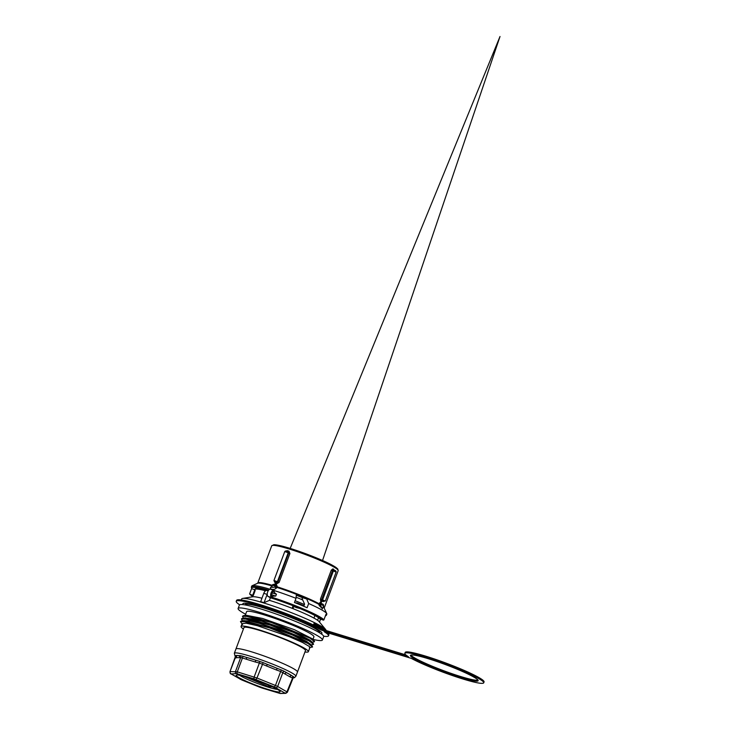 <?xml version="1.0" encoding="UTF-8"?>
<svg xmlns="http://www.w3.org/2000/svg" width="730" height="730" viewBox="0 0 730 730"><rect width="100%" height="100%" fill="white"/><g stroke="black" fill="none" stroke-linecap="round" stroke-linejoin="round"><path stroke-width="1.09" d="M241.292 599.969L241.685 598.938A45.005 4.581 20.5 0 1 242.606 598.436A45.005 4.581 20.5 0 1 263.512 602.907A45.005 4.581 20.5 0 1 325.616 629.47A45.005 4.581 20.5 0 1 325.991 630.455L325.972 630.483M242.606 598.436L252.726 596.766A35.971 3.659 20.5 0 1 261.951 598.235M323.308 629.561L323.509 629.032M322.049 629.287L322.249 628.74M316.993 626.714L317.358 625.062A45.333 4.608 20.5 0 1 317.55 625.163L317.532 626.276L318.216 625.51A45.333 4.608 20.5 0 1 318.389 625.61L317.395 626.915M317.285 626.203L318.216 625.51M313.298 624.926L314.101 623.42A45.333 4.608 20.5 0 1 314.475 623.602L314.493 624.935L315.57 624.141M314.374 625.847L315.552 624.141M316.099 625.272L316.592 624.661A45.333 4.608 20.5 0 1 316.765 624.752L316.181 626.313M317.705 627.07L318.143 625.884M319.092 626.24L319.411 626.158A45.333 4.608 20.5 0 1 319.713 626.331L319.484 628.795M319.457 628.548L320.652 626.842M319.731 628.63L319.64 627.654L320.525 626.805M321.017 627.426L321.373 627.289A45.333 4.608 20.5 0 1 321.62 627.435L321.118 628.776A45.333 4.608 -159.5 0 0 321.008 628.712L321.483 628.722M321.529 629.077L321.611 628.557M321.729 628.74L322.587 628.037A45.333 4.608 20.5 0 1 322.706 628.11L322.788 628.165A45.333 4.608 20.5 0 1 322.897 628.229L322.459 629.406M322.651 629.47L323.326 628.521A45.333 4.608 20.5 0 1 323.782 628.84L323.691 629.087A45.333 4.608 -159.5 0 0 323.335 628.84L323.116 629.433A45.333 4.608 20.5 0 1 323.445 629.661L323.426 629.707M324.01 629.88L324.266 629.196A45.333 4.608 20.5 0 1 324.339 629.251L324.093 629.908M323.572 629.753L323.883 628.913A45.333 4.608 20.5 0 1 324.01 629.005L323.846 629.835M323.755 629.808L323.855 629.269L323.664 629.78M322.332 629.37L322.788 628.165M317.221 626.824L317.358 625.062M313.498 625.026L314.101 623.42M314.493 624.935L315.789 624.205L315.515 626.367M314.594 624.433L314.028 624.679A45.333 4.608 -159.5 0 0 313.891 624.615L314.21 623.758A45.333 4.608 20.5 0 1 314.374 623.84L314.594 624.433L314.146 623.785M314.986 624.196L315.789 624.205M314.603 625.911L314.74 624.999M315.798 625.537L315.05 626.185L315.296 624.515L315.798 625.537L315.46 624.387M314.812 626.121L315.561 625.473M316.008 626.221L316.592 624.661M317.933 627.189L318.508 625.665A45.333 4.608 20.5 0 1 318.809 625.829L319.028 626.723L318.298 627.17A45.333 4.608 -159.5 0 0 318.161 627.097L318.098 627.271M318.745 627.143L318.152 627.134M318.855 626.641L318.371 626.915A45.333 4.608 -159.5 0 0 318.253 626.86L318.572 626.002A45.333 4.608 20.5 0 1 318.709 626.075L318.599 626.568L318.453 626.002M318.855 627.654L319.411 626.158M319.293 628.685L319.256 627.636A45.333 4.608 -159.5 0 0 319.083 627.535L319.01 627.736M319.74 627.079L319.311 627.371A45.333 4.608 -159.5 0 0 319.174 627.298L319.475 626.495A45.333 4.608 20.5 0 1 319.621 626.577L319.776 626.751M319.904 627.736L320.351 626.979L321.017 627.371L320.406 629.023M320.078 626.906L320.798 626.887M320.689 628.192L320.05 628.877L320.388 627.225L320.853 627.49L320.415 628.101L320.434 627.052M319.786 628.795L320.415 628.101M320.844 628.703L321.373 627.289M321.611 628.229L321.182 628.521A45.333 4.608 -159.5 0 0 321.1 628.466L321.419 627.608A45.333 4.608 20.5 0 1 321.519 627.672L321.611 628.229L321.246 627.59M321.793 629.205L321.994 627.663A45.333 4.608 20.5 0 1 322.131 627.745L322.012 628.831L322.587 628.037M322.706 628.11L321.93 629.251M322.943 629.561L323.326 628.521M324.239 629.953L324.467 629.342A45.333 4.608 20.5 0 1 324.804 629.625L324.713 629.88M296.115 597.25A31.208 3.175 20.5 0 1 302.722 599.96M314.913 615.527L313.955 618.091M267.253 594.129A4.106 2.099 107 0 0 267.153 594.375L264.05 602.679L269.434 600.352A35.971 3.659 20.5 0 1 293.706 608.948L292.465 607.406L293.706 608.948A35.971 3.659 20.5 0 1 317.568 620.29A35.971 3.659 20.5 0 1 319.074 621.577L325.616 629.47M303.954 605.763A35.971 3.659 -159.5 0 0 297.274 602.989L297.028 603.518M297.274 602.989L295.13 602.77M295.121 600.726A35.971 3.659 20.5 0 1 304.41 604.54M252.096 596.875L254.843 589.521A35.971 3.659 20.5 0 1 255.235 589.201A35.971 3.659 20.5 0 1 265.565 590.771M318.535 617.717L317.568 620.29M234.33 653.304L235.936 649.016A32.85 3.34 20.5 0 1 251.868 651.917A32.85 3.34 20.5 0 1 282.875 663.461A32.85 3.34 20.5 0 1 297.466 672.029L305.478 650.594A32.85 3.34 20.5 0 0 290.887 642.035A32.85 3.34 20.5 0 0 259.88 630.492A32.85 3.34 20.5 0 0 243.948 627.59L235.936 649.016A32.85 3.34 20.5 0 1 251.868 651.917A32.85 3.34 20.5 0 1 282.875 663.461A32.85 3.34 20.5 0 1 297.466 672.029L295.869 676.308A32.85 3.34 -159.5 0 0 281.269 667.749A32.85 3.34 -159.5 0 0 250.262 656.206A32.85 3.34 -159.5 0 0 234.33 653.304L235.115 656.161M243.428 628.977A35.934 3.659 20.5 0 1 241.055 626.513A35.934 3.659 20.5 0 1 258.484 629.68A35.934 3.659 20.5 0 1 292.411 642.318A35.934 3.659 20.5 0 1 308.37 651.68A35.934 3.659 20.5 0 1 304.957 651.99M310.962 644.636L306.719 641.478L295.358 636.113L279.599 629.926L260.72 623.703L250.162 621.038L243.4 620.655M308.37 651.68L309.949 647.464L309.447 646.561L302.621 642.537L289.427 636.733L257.325 625.683L246.129 623.201L242.114 623.676M240.499 621.495L241.502 620.956L271.761 628.42L308.087 643.376L312.577 646.926L309.356 647.775M241.475 618.885L242.488 618.301L272.737 625.756L309.082 640.721L313.562 644.307M243.51 618.137L242.451 616.284L243.491 615.636L273.768 623.101L310.077 638.057L314.539 641.661M243.491 615.636L246.037 615.235L262.672 618.483L294.455 629.707L312.659 638.969L314.311 640.94M242.488 618.301L245.024 617.899L261.678 621.148L293.478 632.372L311.664 641.633L313.325 643.605M260.683 623.803L292.456 635.027L310.67 644.289L312.321 646.26M242.506 624.634L240.453 621.604L248.684 621.86L268.211 627.353L308.051 643.486L312.54 647.036M242.515 620.801L241.448 618.94L249.678 619.195L269.206 624.688L309.046 640.821L313.535 644.38L310.359 645.119M242.451 616.284L250.673 616.531L270.191 622.033L310.04 638.157L314.53 641.716L311.363 642.455M245.216 615.363L246.603 611.667A35.934 3.659 20.5 0 1 264.032 614.833A35.934 3.659 20.5 0 1 297.959 627.471A35.934 3.659 20.5 0 1 313.927 636.834L312.978 639.352M311.947 641.971L310.013 640.173L300.787 635.41L286.114 629.324L261.714 621.038L254.925 619.213L244.413 617.991M245.636 614.24A45.005 4.581 20.5 0 1 238.108 608.491A45.005 4.581 20.5 0 1 259.944 612.461A45.005 4.581 20.5 0 1 302.421 628.284A45.005 4.581 20.5 0 1 322.414 640.009A45.005 4.581 20.5 0 1 313.051 639.434M238.108 608.491L239.376 605.088A45.005 4.581 20.5 0 1 261.212 609.066A45.005 4.581 20.5 0 1 303.689 624.88A45.005 4.581 20.5 0 1 323.682 636.615L322.414 640.009M264.05 602.679L260.674 601.648L263.785 593.344A4.106 2.099 -73 0 1 266.833 590.488A4.106 2.099 -73 0 1 267.07 590.588M269.434 600.352L270.392 597.779L268.093 596.447A3.805 1.953 -73 0 1 267.627 592.112A3.805 1.953 -73 0 1 270.538 589.256A3.805 1.953 -73 0 1 270.748 589.347M277.491 689.421A21.517 2.19 20.5 0 1 268.521 687.277A21.517 2.19 20.5 0 1 239.595 675.259M273.412 686.748L268.74 686.656L243.875 676.272M268.74 686.656L268.238 684.95M253.41 679.247L268.22 684.995A12.83 1.305 20.5 0 1 268.631 685.123M265.647 683.864L256.723 680.415M247.516 677.321A23.488 2.391 20.5 0 1 280.092 691.429A23.488 2.391 20.5 0 1 268.722 689.631A23.488 2.391 20.5 0 1 245.609 680.953A23.488 2.391 20.5 0 1 236.319 675.067A23.488 2.391 20.5 0 1 247.516 677.321M235.662 658.068L235.352 657.63L239.404 657.703A1.643 1.588 88.3 0 0 238.5 655.577L235.626 655.659A1.643 1.588 -91.7 0 1 236.529 657.785M239.404 657.703L240.727 657.474A1.643 1.56 69.5 0 0 240.207 655.622L238.5 655.577A30.879 3.139 20.5 0 0 235.626 655.659L234.923 655.777A1.643 1.597 -66.4 0 1 235.352 657.63L229.986 671.646L235.407 656.434M234.923 655.777L235.352 656.389M236.41 673.562L254.314 678.964L274.453 687.003L285.202 693.235L279.827 693.39L261.915 687.998L241.785 679.958L231.218 673.982L236.41 673.562A1.643 1.588 -91.7 0 1 235.507 671.436L240.727 657.474L255.372 662.028A1.643 0.84 107 0 0 255.208 660.066L246.174 657.301A1.643 0.84 -73 0 1 246.348 659.263M255.372 662.028L259.369 663.032A1.643 0.821 99.7 0 0 259.26 661.252L255.208 660.066A30.879 3.139 20.5 0 0 246.174 657.301L242.67 656.179A1.643 0.858 -65.5 0 1 242.497 657.876L237.268 671.837L230.132 671.591A1.643 1.588 -91.7 0 0 231.036 673.726M242.67 656.179L240.207 655.622M254.314 678.964A1.643 0.84 -73 0 1 254.149 677.002L259.369 663.032L276.305 669.948L277.3 668.406L267.408 664.419L266.413 665.961M276.305 669.948L280.676 671.49L281.351 669.976L277.3 668.406A30.879 3.139 20.5 0 0 267.408 664.419L263.174 662.648L256.96 678.006L237.268 671.837A1.643 0.84 -73 0 0 237.442 673.799M263.174 662.648L259.26 661.252M275.739 687.596A1.643 1.405 -59.9 0 0 277.665 686.474L275.456 685.461L280.676 671.49L289.929 676.829A1.643 1.405 120.1 0 1 291.854 675.715L286.89 672.841A1.643 1.405 -59.9 0 0 284.965 673.954M289.929 676.829L292.155 677.896A1.643 1.414 107.8 0 1 293.542 676.692L291.854 675.715A30.879 3.139 20.5 0 0 286.89 672.841L284.426 671.399A1.643 1.378 -48.4 0 0 282.884 672.512L277.665 686.474L286.936 691.858A1.643 1.405 -59.9 0 1 285.019 692.98M284.426 671.399L281.351 669.976M292.885 677.759A30.879 3.139 20.5 0 0 293.195 677.623L293.98 677.303A1.643 1.56 69.5 0 0 293.369 677.394L287.392 692.25L286.936 691.858L292.465 678.334M293.98 677.303L293.542 676.692M243.145 604.641A42.212 4.289 20.5 0 1 242.853 603.774A42.212 4.289 20.5 0 1 283.897 614.541A42.212 4.289 20.5 0 1 321.93 633.339A42.212 4.289 20.5 0 1 321.136 633.804M460.603 677.54A36.135 3.677 20.5 0 1 426.493 664.838A36.135 3.677 20.5 0 1 410.433 655.421A36.135 3.677 20.5 0 1 445.574 664.629A36.135 3.677 20.5 0 1 478.132 680.725A36.135 3.677 20.5 0 1 460.603 677.54M410.908 655.075A36.135 3.677 -159.5 0 0 460.94 676.619A36.135 3.677 -159.5 0 0 477.995 680.159M323.673 636.213A49.275 5.01 -159.5 0 0 328.546 635.812A49.275 5.01 -159.5 0 0 324.175 631.724L411.191 658.332A42.094 4.28 -159.5 0 0 454.763 676.354A42.094 4.28 -159.5 0 0 483.716 682.815A42.094 4.28 -159.5 0 0 445.784 664.063A42.094 4.28 -159.5 0 0 404.849 653.332A42.094 4.28 -159.5 0 0 408.408 656.717L321.392 630.109A49.275 5.01 -159.5 0 0 270.355 608.948A49.275 5.01 -159.5 0 0 236.237 601.301A49.275 5.01 -159.5 0 0 239.65 604.796M405.862 654.919L321.738 629.187A49.275 5.01 -159.5 0 0 270.702 608.035A49.275 5.01 -159.5 0 0 236.584 600.389L236.237 601.301M328.546 635.812L328.883 634.899A49.275 5.01 -159.5 0 0 327.241 632.654M321.738 629.187L321.392 630.109M483.716 682.815L484.054 681.893A42.094 4.28 -159.5 0 0 446.121 663.141A42.094 4.28 -159.5 0 0 405.196 652.41L404.849 653.332M293.688 606.502A31.372 3.194 20.5 0 1 296.635 607.688L299.674 608.418A35.971 3.659 -159.5 0 1 319.959 618.912L323.299 620.089A0.493 0.484 -41.8 0 0 323.928 619.788L325.991 614.286A40.077 4.079 -159.5 0 1 326.41 615.262L325.352 616.001M296.015 598.317L296.353 594.695A36.162 3.677 20.5 0 1 306.691 598.928L308.662 603.537L307.093 607.725A40.077 4.079 -159.5 0 0 294.455 602.496L296.015 598.317A40.077 4.079 -159.5 0 0 274.662 590.698L274.124 590.378A3.805 1.953 107 0 0 273.905 590.287A3.805 1.953 107 0 0 271.003 593.143A3.805 1.953 107 0 0 271.469 597.478L272.235 597.916L272.6 596.209A1.643 0.84 -73 0 1 271.971 596.419A1.643 0.84 -73 0 1 271.706 594.421L272.399 592.577A1.643 0.84 -73 0 1 273.613 591.437A1.643 0.84 -73 0 1 274.069 592.276L276.442 594.229L275.757 596.063L272.6 596.209M292.283 605.435A35.971 3.659 -159.5 0 0 270.392 597.779M254.761 589.758L252.032 588.8A0.493 0.484 138.2 0 1 251.832 588.672L251.33 587.194A40.077 4.079 -159.5 0 1 268.713 590.114M266.222 590.479A35.971 3.659 -159.5 0 0 255.308 588.809A35.971 3.659 -159.5 0 0 254.989 589.329M252.699 595.269L249.97 594.311A0.493 0.484 138.2 0 1 249.687 593.691L251.649 588.444M255.217 590.406L253.319 595.488M322.377 608.902L320.516 605.362L319.284 605.59L322.441 608.738M318.827 604.449L318.764 604.285A0.986 0.794 118.6 0 1 318.782 603.573A35.478 3.604 -159.5 0 0 277.427 586.902L277.071 587.477A35.761 3.641 20.5 0 1 318.764 604.285A0.986 0.465 -20.7 0 0 319.977 604.121L320.853 604.458L320.516 605.362L320.059 604.221L318.827 604.449L319.284 605.59M319.977 604.121L318.782 603.573L320.37 602.387A0.986 0.83 119.6 0 0 320.68 603.491A0.986 0.83 119.6 0 1 320.68 603.491A0.986 0.83 119.6 0 0 320.735 603.518L319.977 604.121M275.776 585.378A0.986 0.484 107.2 0 0 276.442 584.684L277.427 586.902L276.214 586.482A0.986 0.684 -132.9 0 0 277.071 587.477L276.962 587.577A0.986 0.666 50.1 0 1 276.132 586.509L275.356 587.157A0.986 0.666 -129.9 0 0 276.195 588.216L276.962 587.577M271.587 586.783A0.986 0.666 50.1 0 1 271.423 586.756C267.974 588.909 273.905 590.725 276.195 588.216M273.613 584.593L275.228 585.086A0.986 0.84 120.1 0 1 275.694 586.254L275.356 587.157L271.377 587.358L271.943 586.664M272.199 586.117L271.423 586.756M272.226 585.068C273.111 584.173 274.161 584.201 275.383 585.159L276.132 586.509L272.226 585.068L271.377 587.358M322.532 604.312L321.647 603.801A0.986 0.502 107 0 0 321.592 603.774L321.237 602.889A35.478 3.604 -159.5 0 0 320.37 602.387M321.264 603.673A0.986 0.858 120.7 0 1 321.237 602.889M326.41 615.262L326.83 614.14A40.077 4.079 -159.5 0 0 326.775 613.674A40.077 4.079 -159.5 0 0 308.662 603.537M269.981 589.238A40.077 4.079 -159.5 0 0 252.096 585.752A40.077 4.079 -159.5 0 0 251.75 586.071L251.33 587.194M331.265 570.185L320.452 599.111L321.665 599.595L332.478 570.668L333.391 570.942A0.986 0.502 -73 0 1 334.121 570.258L333.291 570.002A0.986 0.83 119.6 0 1 332.898 568.871L331.265 570.185L332.478 570.668L333.218 569.975M320.452 599.111L320.716 601.474A0.986 0.83 119.6 0 1 321.857 600.79L321.665 599.595L322.569 599.868A0.986 0.502 -73 0 0 322.669 601.045L323.563 601.557A0.986 0.502 107 0 0 323.618 601.584A0.986 0.502 107 0 0 323.682 601.593M320.716 601.474A35.478 3.604 20.5 0 1 321.583 601.976A0.986 0.858 120.7 0 1 322.742 601.31A36.464 3.705 -159.5 0 0 321.857 600.79L322.669 601.045M321.583 601.976L323.043 600.617M336.119 572.147L325.306 601.073L322.569 599.868L333.391 570.942L336.119 572.147C336.22 571.052 335.554 570.422 334.121 570.258L333.765 569.373A0.986 0.858 -59.3 0 0 333.793 570.157M274.507 584.757A0.986 0.529 106.8 0 0 274.872 584.201L273.522 584.456M287.036 551.241A0.986 0.529 106.8 0 0 287.401 550.685L286.06 550.94M274.37 580.989L275.21 583.279A35.478 3.604 20.5 0 1 276.789 583.763L279.097 582.44L289.91 553.513L288.98 551.168A0.986 0.484 -72.8 0 1 288.304 551.862M275.21 583.279A0.986 0.529 106.8 0 0 275.091 582.102L274.818 581.947M276.789 583.763A0.986 0.484 107.2 0 0 276.707 582.595A36.464 3.705 -159.5 0 0 275.091 582.102L274.635 581.837A0.986 0.84 120.1 0 1 274.489 581.773L273.942 580.478L277.409 581.664L288.222 552.738L288.724 553.03L277.911 581.956L276.259 582.33A0.986 0.84 -59.9 0 0 277.409 581.664L279.097 582.44M303.762 606.283L304.574 604.111L302.129 598.655L302.485 597.706A31.372 3.194 -159.5 0 0 296.307 595.205M306.691 598.928L302.485 597.706M274.662 590.698L274.069 592.276M293.214 605.398L292.465 607.406M245.18 604.942A39.721 4.042 20.5 0 1 264.452 608.154A39.721 4.042 20.5 0 1 303.023 622.599A39.721 4.042 20.5 0 1 319.411 632.7M267.153 594.375L263.785 593.344M255.956 679.548L256.96 678.006L275.456 685.461L274.453 687.003M285.202 693.235A1.643 1.588 88.3 0 0 285.822 693.345L287.392 692.25M279.827 693.39A1.643 1.588 88.3 0 0 280.448 693.5L285.822 693.345M240.499 679.356A1.643 1.405 120.1 0 1 240.024 679.082M231.218 673.982A1.643 1.405 120.1 0 1 230.963 673.872L241.74 679.949L260.236 687.404L280.448 693.5M323.928 619.788A40.077 4.079 -159.5 0 0 272.18 597.332M272.235 597.916A39.584 4.024 20.5 0 1 323.299 620.089M268.093 596.447L271.469 597.478M252.032 588.8A39.584 4.024 20.5 0 1 268.366 590.588M249.779 594.174L252.352 596.191A39.584 4.024 20.5 0 1 249.97 594.311M325.699 615.052A39.584 4.024 20.5 0 1 325.388 615.883M323.098 606.986A35.761 3.641 20.5 0 1 324.248 608.199L324.266 607.862A35.478 3.604 -159.5 0 0 323.308 606.429M272.144 585.296A35.478 3.604 -159.5 0 0 257.799 583.014L257.599 583.279A35.761 3.641 20.5 0 1 271.916 585.907M323.591 605.663C323.682 604.568 323.016 603.938 321.592 603.774A0.986 0.502 107 0 0 320.853 604.458L323.591 605.663L322.404 608.847M321.529 603.765L320.826 603.546M322.843 601.337L323.563 601.557M333.765 569.373A35.478 3.604 -159.5 0 0 332.898 568.871M334.057 570.249L333.354 570.03M335.061 570.796L334.176 570.285A0.986 0.502 -73 0 0 334.121 570.258M257.799 583.014L271.715 545.803A35.478 3.604 20.5 0 1 273.011 545.356A35.478 3.604 20.5 0 1 314.228 557.957A35.478 3.604 20.5 0 1 338.182 570.65L324.266 607.862M276.442 584.684A35.478 3.604 -159.5 0 0 274.872 584.201M288.98 551.168A35.478 3.604 -159.5 0 0 287.401 550.685M289.91 553.513L288.724 553.03L287.912 551.634A0.986 0.84 -59.9 0 0 287.757 551.57L286.142 551.077M288.222 552.738A0.986 0.84 -59.9 0 0 287.912 551.634C286.671 550.703 285.622 550.676 284.764 551.552L288.222 552.738M274.635 581.837L276.259 582.33M337.534 569.5A34.492 3.504 -159.5 0 0 314.311 557.045A34.492 3.504 -159.5 0 0 274.243 544.79M272.263 592.942L276.442 594.229M271.596 594.786L275.757 596.063M293.214 607.789L293.989 605.708M256.796 588.635L255.235 589.201M319.484 622.07L320.579 619.131M241.055 626.513L242.141 623.584M244.039 620.555L241.502 620.956M268.166 590.898L266.833 590.488M500.014 36.5L290.175 548.403L500.014 36.5L322.541 560.503L500.014 36.5M295.869 676.308L294.391 677.732L292.739 677.987M229.986 671.646C230.078 673.288 230.406 674.027 230.963 673.872M321.592 603.774L320.689 603.491M257.599 583.279L252.096 585.752M324.248 608.199L326.775 613.674M322.97 600.534L322.468 601.347L325.306 601.073M274.945 582.038L274.489 581.773M338.182 570.65L337.725 568.907L332.159 565.139C324.996 561.078 304.903 552.792 288.003 547.746C281.15 545.712 276.442 544.708 273.869 544.726L271.715 545.803M284.764 551.552L273.942 580.478M270.538 589.256L273.905 590.287"/></g></svg>

